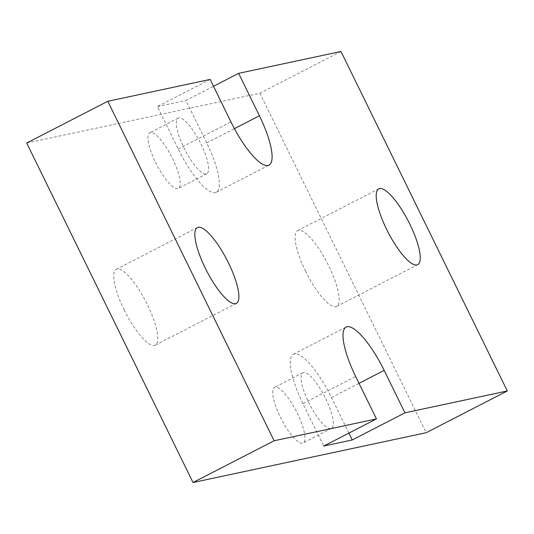 <?xml version="1.0" encoding="UTF-8"?>
<svg xmlns="http://www.w3.org/2000/svg" width="534" height="534" viewBox="0 0 534 534"><rect width="100%" height="100%" fill="white"/><g stroke="black" fill="none" stroke-linecap="round" stroke-linejoin="round"><path stroke-width="0.4" stroke-dasharray="2.67 2" d="M280.27 417.007A31.266 8.464 62.8 0 0 303.132 442.98A31.266 8.464 62.8 0 0 297.371 413.356A31.266 8.464 62.8 0 0 274.509 387.384A31.266 8.464 62.8 0 0 280.27 417.007M325.753 398.744A31.266 8.464 -117.2 0 1 331.514 428.368A31.266 8.464 -117.2 0 1 308.652 402.396A31.266 8.464 -117.2 0 1 302.891 372.772A31.266 8.464 -117.2 0 1 325.753 398.744M155.534 162.389A31.266 8.464 62.8 0 0 178.396 188.362A31.266 8.464 62.8 0 0 172.636 158.738A31.266 8.464 62.8 0 0 149.774 132.766A31.266 8.464 62.8 0 0 155.534 162.389M201.018 144.127A31.266 8.464 -117.2 0 1 206.778 173.75A31.266 8.464 -117.2 0 1 183.916 147.778A31.266 8.464 -117.2 0 1 178.156 118.154A31.266 8.464 -117.2 0 1 201.018 144.127M124.108 309.733A42.633 11.534 62.8 0 0 155.281 345.151A42.633 11.534 62.8 0 0 147.424 304.747A42.633 11.534 62.8 0 0 116.252 269.33A42.633 11.534 62.8 0 0 124.108 309.733M305.475 270.998A42.633 11.534 62.8 0 0 336.654 306.416A42.633 11.534 62.8 0 0 328.797 266.019A42.633 11.534 62.8 0 0 297.625 230.601A42.633 11.534 62.8 0 0 305.475 270.998M348.882 433.107L331.454 397.53A52.112 14.104 62.8 0 0 293.353 354.242A52.112 14.104 62.8 0 0 302.952 403.617L323.744 446.05M210.142 79.426L157.43 106.56L178.216 148.999A52.112 14.104 62.8 0 0 216.317 192.287A52.112 14.104 62.8 0 0 206.718 142.912L185.932 100.472L213.5 86.281M157.43 106.56L185.932 100.472M26.7 143.032L259.891 93.23L426.205 432.72M340.986 51.484L259.891 93.23M331.454 397.53L359.022 383.332M302.952 403.617L355.664 376.477M178.216 148.999L230.928 121.859M206.718 142.912L234.426 128.647M331.514 428.368L303.132 442.98M206.778 173.75L178.396 188.362M155.281 345.151L236.375 303.399M336.654 306.416L417.748 264.67M293.353 354.242L346.065 327.102M216.317 192.287L269.029 165.153M297.625 230.601L378.719 188.849M302.891 372.772L274.509 387.384M116.252 269.33L197.346 227.584M178.156 118.154L149.774 132.766"/><path stroke-width="0.8" d="M228.525 263.002A42.633 11.534 -117.2 0 1 236.375 303.399A42.633 11.534 -117.2 0 1 205.203 267.981A42.633 11.534 -117.2 0 1 197.346 227.584A42.633 11.534 -117.2 0 1 228.525 263.002M409.892 224.267A42.633 11.534 -117.2 0 1 417.748 264.67A42.633 11.534 -117.2 0 1 386.576 229.253A42.633 11.534 -117.2 0 1 378.719 188.849A42.633 11.534 -117.2 0 1 409.892 224.267M352.246 439.963L323.744 446.05L376.457 418.916L355.664 376.477A52.112 14.104 -117.2 0 1 346.065 327.102A52.112 14.104 -117.2 0 1 384.166 370.389L404.959 412.829L352.246 439.963L348.882 433.107M404.959 412.829L507.3 390.968L340.986 51.484L238.645 73.338L259.431 115.778A52.112 14.104 -117.2 0 1 269.029 165.153A52.112 14.104 -117.2 0 1 230.928 121.859L210.142 79.426L107.795 101.28L274.109 440.77L376.457 418.916M213.5 86.281L238.645 73.338M507.3 390.968L426.205 432.72L193.014 482.516L26.7 143.032L107.795 101.28M274.109 440.77L193.014 482.516M359.022 383.332L384.166 370.389M234.426 128.647L259.431 115.778"/></g></svg>
